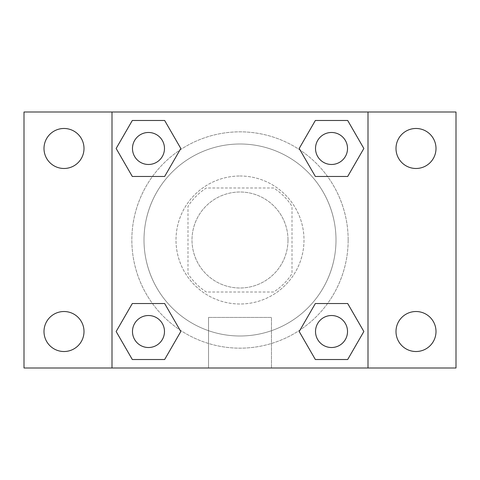 <?xml version="1.0" encoding="UTF-8"?>
<svg xmlns="http://www.w3.org/2000/svg" width="480" height="480" viewBox="0 0 480 480"><rect width="100%" height="100%" fill="white"/><g stroke="black" fill="none" stroke-linecap="round" stroke-linejoin="round"><path stroke-width="0.36" stroke-dasharray="2.4 1.8" d="M288 240A48 48 0 0 0 216 198.432A48 48 0 0 0 216 281.568A48 48 0 0 0 288 240A48 48 0 0 0 216 198.432A48 48 0 0 0 216 281.568A48 48 0 0 0 288 240M273.678 292.002L206.322 292.002A61.95 61.95 0 0 1 187.998 273.678L187.998 206.322A61.95 61.95 0 0 1 206.322 187.998L273.678 187.998A61.95 61.95 0 0 1 292.002 206.322L292.002 273.678A61.95 61.95 0 0 1 273.678 292.002L206.322 292.002A61.95 61.95 0 0 1 187.998 273.678L187.998 206.322A61.95 61.95 0 0 1 206.322 187.998L273.678 187.998A61.95 61.95 0 0 1 292.002 206.322L292.002 273.678A61.95 61.95 0 0 1 273.678 292.002M240 175.998A64.002 64.002 0 0 1 295.428 271.998A64.002 64.002 0 0 1 184.572 271.998A64.002 64.002 0 0 1 240 175.998A64.002 64.002 0 0 0 175.998 240A64.002 64.002 0 0 0 240 304.002A64.002 64.002 0 0 0 304.002 240A64.002 64.002 0 0 0 240 175.998M336 240A96 96 0 0 0 192 156.864A96 96 0 0 0 192 323.136A96 96 0 0 0 336 240A96 96 0 0 0 192 156.864A96 96 0 0 0 192 323.136A96 96 0 0 0 336 240M64.002 351.522A19.998 19.998 0 0 0 81.318 321.522A19.998 19.998 0 0 0 46.68 321.522A19.998 19.998 0 0 0 64.002 351.522M415.998 351.522A19.998 19.998 0 0 0 433.32 321.522A19.998 19.998 0 0 0 398.682 321.522A19.998 19.998 0 0 0 415.998 351.522M415.998 168.48A19.998 19.998 0 0 0 433.32 138.48A19.998 19.998 0 0 0 398.682 138.48A19.998 19.998 0 0 0 415.998 168.48M64.002 168.48A19.998 19.998 0 0 0 81.318 138.48A19.998 19.998 0 0 0 46.68 138.48A19.998 19.998 0 0 0 64.002 168.48M24 112.002L456 112.002L456 367.998L24 367.998L24 112.002M112.002 112.002L367.998 112.002L367.998 367.998L112.002 367.998L112.002 112.002L367.998 112.002L367.998 367.998L112.002 367.998L112.002 112.002L112.002 367.998M259.998 112.002L220.002 112.014L259.998 112.002M271.464 367.998L208.536 367.998L271.464 367.998L208.536 367.998L271.464 367.998L271.464 317.442L208.536 317.442L271.464 317.442L208.536 317.442L271.464 317.442L271.464 367.998M348.162 240A108.162 108.162 0 0 0 185.922 146.328A108.162 108.162 0 0 0 185.922 333.672A108.162 108.162 0 0 0 348.162 240A108.162 108.162 0 0 0 185.922 146.328A108.162 108.162 0 0 0 185.922 333.672A108.162 108.162 0 0 0 348.162 240M164.478 331.518A16.002 16.002 0 0 0 140.478 317.664A16.002 16.002 0 0 0 140.478 345.378A16.002 16.002 0 0 0 164.478 331.518A16.002 16.002 0 0 0 140.478 317.664A16.002 16.002 0 0 0 140.478 345.378A16.002 16.002 0 0 0 164.478 331.518A16.002 16.002 0 0 0 140.478 317.664A16.002 16.002 0 0 0 140.478 345.378A16.002 16.002 0 0 0 164.478 331.518M347.52 148.482A16.002 16.002 0 0 0 323.52 134.622A16.002 16.002 0 0 0 323.52 162.336A16.002 16.002 0 0 0 347.52 148.482A16.002 16.002 0 0 0 323.52 134.622A16.002 16.002 0 0 0 323.52 162.336A16.002 16.002 0 0 0 347.52 148.482A16.002 16.002 0 0 0 323.52 134.622A16.002 16.002 0 0 0 323.52 162.336A16.002 16.002 0 0 0 347.52 148.482M164.478 148.482A16.002 16.002 0 0 0 140.478 134.622A16.002 16.002 0 0 0 140.478 162.336A16.002 16.002 0 0 0 164.478 148.482A16.002 16.002 0 0 0 140.478 134.622A16.002 16.002 0 0 0 140.478 162.336A16.002 16.002 0 0 0 164.478 148.482A16.002 16.002 0 0 0 140.478 134.622A16.002 16.002 0 0 0 140.478 162.336A16.002 16.002 0 0 0 164.478 148.482M315.522 331.518A16.002 16.002 0 0 1 339.522 317.664A16.002 16.002 0 0 1 339.522 345.378A16.002 16.002 0 0 1 315.522 331.518A16.002 16.002 0 0 1 339.522 317.664A16.002 16.002 0 0 1 339.522 345.378A16.002 16.002 0 0 1 315.522 331.518M112.002 288L112.002 307.998L112.002 288M367.998 288L367.998 307.998L367.998 288M367.986 288L367.986 307.998L367.986 288M112.014 288L112.014 307.998L112.014 288M367.998 112.002L367.998 367.998M132.312 359.52L116.148 331.518L132.312 303.522L116.148 331.518L132.312 359.52M164.646 303.522L180.81 331.518L164.646 359.52L180.81 331.518L164.646 303.522M315.354 176.478L299.19 148.482L315.354 120.48L299.19 148.482L315.354 176.478M347.688 120.48L363.852 148.482L347.688 176.478L363.852 148.482L347.688 120.48M132.312 176.478L116.148 148.482L132.312 120.48L116.148 148.482L132.312 176.478M164.646 120.48L180.81 148.482L164.646 176.478L180.81 148.482L164.646 120.48M315.354 359.52L299.19 331.518L315.354 303.522L299.19 331.518L315.354 359.52M347.688 303.522L363.852 331.518L347.688 359.52L363.852 331.518L347.688 303.522M347.52 331.518A16.002 16.002 0 0 0 323.52 317.664A16.002 16.002 0 0 0 323.52 345.378A16.002 16.002 0 0 0 347.52 331.518M208.536 317.442L208.536 367.998L208.536 317.442"/><path stroke-width="0.72" d="M24 112.002L456 112.002L456 367.998L24 367.998L24 112.002M415.998 128.478A19.998 19.998 0 0 1 436.002 148.482A19.998 19.998 0 0 1 415.998 168.48A19.998 19.998 0 0 1 396 148.482A19.998 19.998 0 0 1 415.998 128.478M415.998 311.52A19.998 19.998 0 0 1 436.002 331.518A19.998 19.998 0 0 1 415.998 351.522A19.998 19.998 0 0 1 396 331.518A19.998 19.998 0 0 1 415.998 311.52M64.002 311.52A19.998 19.998 0 0 1 84 331.518A19.998 19.998 0 0 1 64.002 351.522A19.998 19.998 0 0 1 43.998 331.518A19.998 19.998 0 0 1 64.002 311.52M64.002 128.478A19.998 19.998 0 0 1 84 148.482A19.998 19.998 0 0 1 64.002 168.48A19.998 19.998 0 0 1 43.998 148.482A19.998 19.998 0 0 1 64.002 128.478M132.312 303.522L164.646 303.522L180.81 331.518L164.646 359.52L132.312 359.52L116.148 331.518L132.312 303.522L164.646 303.522L132.312 303.522M315.354 120.48L347.688 120.48L363.852 148.482L347.688 176.478L315.354 176.478L299.19 148.482L315.354 120.48L347.688 120.48L315.354 120.48M112.002 367.998L112.002 112.002M367.998 112.002L367.998 367.998M132.312 120.48L164.646 120.48L180.81 148.482L164.646 176.478L132.312 176.478L116.148 148.482L132.312 120.48L164.646 120.48L132.312 120.48M315.354 303.522L347.688 303.522L363.852 331.518L347.688 359.52L315.354 359.52L299.19 331.518L315.354 303.522L347.688 303.522L315.354 303.522M347.688 359.52L315.354 359.52L347.688 359.52M347.52 331.518A16.002 16.002 0 0 0 323.52 317.664A16.002 16.002 0 0 0 323.52 345.378A16.002 16.002 0 0 0 347.52 331.518M164.646 359.52L132.312 359.52L164.646 359.52M164.478 331.518A16.002 16.002 0 0 0 140.478 317.664A16.002 16.002 0 0 0 140.478 345.378A16.002 16.002 0 0 0 164.478 331.518M347.688 176.478L315.354 176.478L347.688 176.478M347.52 148.482A16.002 16.002 0 0 0 323.52 134.622A16.002 16.002 0 0 0 323.52 162.336A16.002 16.002 0 0 0 347.52 148.482M164.646 176.478L132.312 176.478L164.646 176.478M164.478 148.482A16.002 16.002 0 0 0 140.478 134.622A16.002 16.002 0 0 0 140.478 162.336A16.002 16.002 0 0 0 164.478 148.482"/></g></svg>
